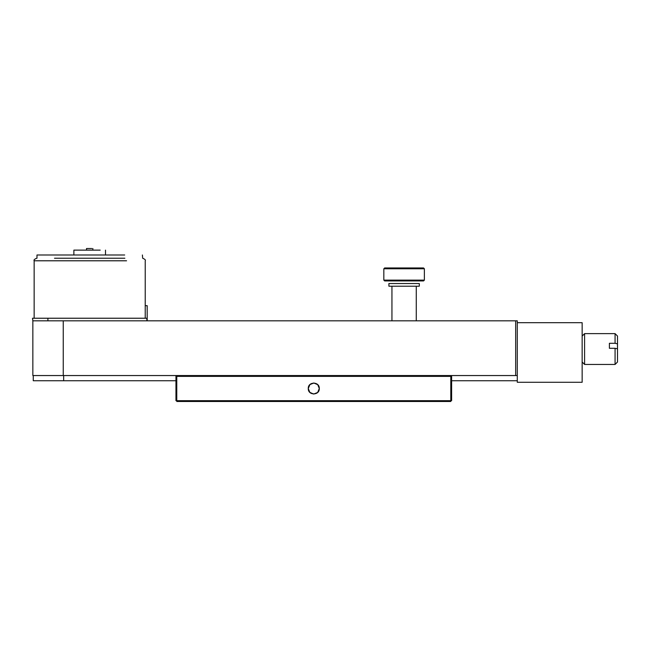 <?xml version="1.0" encoding="UTF-8"?>
<svg xmlns="http://www.w3.org/2000/svg" width="650" height="650" viewBox="0 0 650 650"><rect width="100%" height="100%" fill="white"/><g stroke="black" fill="none" stroke-linecap="round" stroke-linejoin="round"><path stroke-width="0.97" d="M63.659 380.738L63.659 375.554L175.955 375.554L175.955 380.738L33.256 380.738L33.256 375.554M63.659 375.554L32.849 375.554L32.849 320.824L517.286 320.824L517.286 322.692L582.148 322.692L582.148 382.281L517.286 382.281L517.286 322.692M418.99 283.53L388.903 283.53L388.903 286.203L418.99 286.203M584.586 333.986L584.586 364.447L615.071 364.447L615.071 348.294L609.391 348.294L609.391 343.306L615.071 343.306L615.071 333.986M615.071 343.306L617.5 343.834L617.5 336.066L615.071 333.637L584.586 333.637L582.148 336.066M617.5 343.834L617.5 349.261M615.071 364.447L617.5 362.009L617.5 348.822L615.071 348.294M515.669 320.824L515.669 375.554L63.253 375.554L63.253 320.824M145.226 305.662L147.184 305.662L147.184 320.824M142.391 254.987L142.675 258.237C144.966 259.204 145.819 260.057 145.226 260.788L145.226 318.232L146.819 318.232L32.549 318.232M32.5 318.232L32.849 320.824M146.876 320.824L146.876 318.232L146.819 320.824M54.502 258.237L124.873 258.237M124.686 254.987L36.985 254.987L36.985 258.237M100.189 250.128L73.881 250.128L73.881 254.987M91.788 248.503L86.523 248.503L86.523 250.128M451.62 380.738L517.286 380.738L517.286 375.554L451.62 375.554L451.62 400.684M423.158 267.963L384.646 267.963L383.833 268.775L423.954 268.775M383.833 268.775L383.833 280.126L423.954 280.126M383.833 280.126L384.646 280.938L423.158 280.938M313.674 394.038L309.887 392.421M309.822 392.356L308.271 388.521L309.887 384.629M309.944 384.564L313.787 383.012M176.768 401.497L450.808 401.497M313.893 383.012L317.679 384.629M317.744 384.686L319.296 388.521L317.679 392.421M317.623 392.486L313.787 394.038M308.271 388.521C307.929 381.412 319.637 381.412 319.296 388.521C319.637 395.639 307.929 395.639 308.271 388.521M176.768 400.684L450.808 400.684L450.808 376.366L176.768 376.366L176.768 400.684M175.955 400.684L175.955 380.738M451.62 388.521L451.62 396.793L451.62 388.521M175.955 388.521L175.955 396.793L175.955 388.521M47.913 320.824L47.913 318.232M126.571 260.788L34.149 260.788L34.149 318.232M419.307 283.53L419.307 286.203M582.148 362.009L584.586 364.447M391.942 286.203L391.942 320.824M416.268 286.203L416.268 320.824M34.149 260.788C33.556 260.057 34.409 259.204 36.701 258.237M105.495 250.128L105.495 254.987M92.853 248.503L92.853 250.128M423.564 267.963L424.377 268.775L424.377 280.126L423.564 280.938"/></g></svg>
